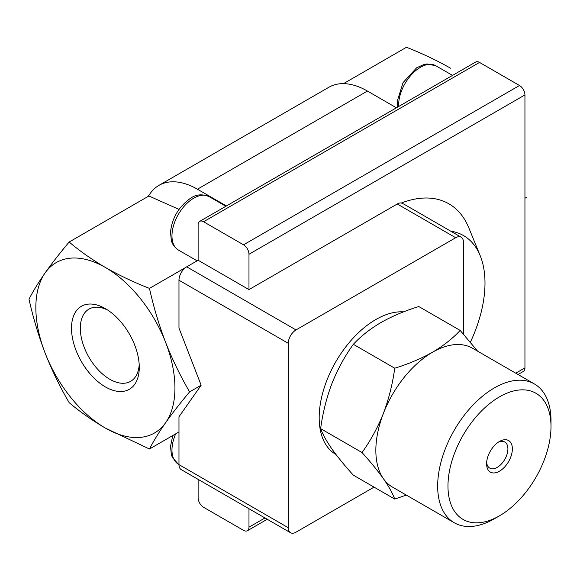 <?xml version="1.0" encoding="UTF-8"?>
<svg xmlns="http://www.w3.org/2000/svg" width="580" height="580" viewBox="0 0 580 580"><rect width="100%" height="100%" fill="white"/><g stroke="black" fill="none" stroke-linecap="round" stroke-linejoin="round"><path stroke-width="0.87" d="M460.172 330.426L418.774 306.53C404.92 310.808 392.326 316.129 380.995 322.494C369.967 329.041 360.745 336.306 353.343 344.31C344.767 356.207 337.625 369.286 331.919 383.547C326.511 397.96 322.741 412.989 320.624 428.627C322.734 434.362 326.504 441.148 331.919 448.978C337.625 456.975 344.767 465.704 353.343 475.172L394.733 499.075C392.624 493.341 388.861 486.555 383.438 478.725C377.732 470.728 370.591 461.999 362.021 452.53C370.591 440.626 377.732 427.547 383.438 413.286C388.854 398.873 392.616 383.844 394.733 368.206C408.596 363.928 421.189 358.607 432.513 352.234C443.548 345.695 452.762 338.423 460.172 330.426L477.354 350.871M198.121 260.239L248.98 289.608L248.98 254.257A7.707 4.451 -120 0 0 243.535 244.818L203.565 221.749A7.707 4.451 -120 0 0 199.716 221.364A7.707 4.451 -120 0 0 198.121 224.895L198.121 260.239L186.702 266.829A10.926 6.307 120 0 0 178.974 280.212L178.974 328.07L201.151 385.221L178.974 416.766L178.974 464.616A10.926 6.307 120 0 0 181.235 469.619L290.536 532.723A10.926 6.307 120 0 0 295.996 532.179L374.042 487.127M149.459 288.39C133.791 282.25 119.103 275.275 105.386 267.474C91.872 259.543 79.793 251.06 69.15 242.027C59.936 253.003 51.939 263.284 45.16 272.854C38.556 282.322 33.169 291.087 29 299.149C33.169 317.855 38.556 335.856 45.16 353.155C51.939 370.352 59.936 386.846 69.15 402.643C79.793 411.684 91.872 420.166 105.386 428.084L149.459 449.007C153.627 440.938 159.014 432.173 165.619 422.704C172.398 413.134 180.394 402.861 189.609 391.877C180.394 376.087 172.398 359.593 165.619 342.396C159.014 325.097 153.627 307.095 149.459 288.39L185.81 267.409M189.609 391.877L201.151 385.221M149.459 449.007L178.974 431.962M198.121 479.37L198.121 497.836A7.707 4.451 -120 0 0 203.565 507.275L243.535 530.352A7.707 4.451 -120 0 0 247.385 530.729A7.707 4.451 -120 0 0 248.98 527.205L248.98 508.733M463.427 334.08L463.427 242.194A10.926 6.307 120 0 0 461.158 237.191A10.926 6.307 120 0 0 455.699 237.727L397.264 203.993A10.926 6.307 -60 0 1 401.396 202.993A123.852 71.507 -60 0 1 468.778 227.751L480.167 255.613A103.66 59.849 -60 0 1 470.38 342.171M518.005 374.491L523.348 371.41A7.707 4.451 -120 0 0 524.943 367.88L524.943 94.931A7.707 4.451 -120 0 0 519.491 85.492L479.529 62.422A7.707 4.451 -120 0 0 475.673 62.038L199.716 221.364M397.264 203.993L248.98 289.608M450.74 231.173A103.66 59.849 -60 0 1 480.167 255.613M404.144 204.247L401.396 202.993M526.93 197.127L524.943 198.28M69.15 242.027L148.9 195.989L179.017 209.402M396.415 107.8L367.43 91.06A77.075 44.501 -120 0 0 328.896 87.246L158.898 185.397A77.075 44.501 -120 0 0 150.234 193.43L148.118 196.439M226.417 205.951L197.432 189.21A77.075 44.501 -120 0 0 158.898 185.397M105.386 428.084A98.353 56.782 -120 0 0 165.619 422.704A98.353 56.782 -120 0 0 165.619 342.396A98.353 56.782 -120 0 0 105.386 267.474A98.353 56.782 -120 0 0 45.16 272.854A98.353 56.782 -120 0 0 45.16 353.155A98.353 56.782 -120 0 0 105.386 428.084M105.386 386.911A47.93 27.673 -120 0 0 139.28 367.343A47.93 27.673 -120 0 0 105.393 308.647A47.93 27.673 -120 0 0 71.499 328.207A47.93 27.673 -120 0 0 105.386 386.911M450.544 68.201C436.827 60.392 422.138 53.418 406.478 47.277L343.498 83.636M107.67 310.053A41.688 24.07 -120 0 0 88.95 309.125A41.688 24.07 -120 0 0 82.563 342.533A41.688 24.07 -120 0 0 109.801 379.269A41.688 24.07 -120 0 0 130.645 381.336A41.688 24.07 -120 0 0 139.2 364.661M455.699 237.727L295.996 329.933A10.926 6.307 120 0 0 288.274 343.317L288.274 527.72A10.926 6.307 120 0 0 290.536 532.723M403.535 311.88A80.142 46.27 120 0 0 375.847 319.522A80.142 46.27 120 0 0 323.495 390.144A80.142 46.27 120 0 0 335.776 454.358L335.943 454.452M406.341 495.095L394.733 499.075M320.624 428.627L362.021 452.53M353.343 344.31L394.733 368.206M494.334 518.796L499.482 515.823A72.855 42.065 -60 0 1 447.97 486.076A72.855 42.065 -60 0 1 499.482 396.851A72.855 42.065 -60 0 1 551 426.597A72.855 42.065 -60 0 1 499.482 515.823L494.334 518.796A80.142 46.27 -60 0 1 454.263 522.768A80.142 46.27 -60 0 1 454.263 430.229A80.142 46.27 -60 0 1 534.405 383.96A80.142 46.27 -60 0 1 551 420.645L551 426.597M499.482 471.207A18.212 10.512 -60 0 1 486.605 463.775A18.212 10.512 -60 0 1 499.482 441.467A18.212 10.512 -60 0 1 512.365 448.898A18.212 10.512 -60 0 1 499.482 471.207M454.263 522.768L392.442 487.077A80.142 46.27 -60 0 1 383.438 478.725A80.142 46.27 -60 0 1 383.438 413.286A80.142 46.27 -60 0 1 432.513 352.234A80.142 46.27 -60 0 1 472.584 348.268L534.405 383.96M498.314 442.199A15.058 8.693 -60 0 1 504.781 442.011A15.058 8.693 -60 0 1 507.094 454.075A15.058 8.693 -60 0 1 497.256 467.342A15.058 8.693 -60 0 1 489.723 468.089A15.058 8.693 -60 0 1 486.656 462.39M248.98 527.205L264.98 517.969M515.743 373.186L524.943 367.88M248.98 254.257L524.943 94.931M197.432 189.21L367.43 91.06M243.535 244.818L519.491 85.492M203.565 221.749L479.529 62.422M197.099 260.826L178.35 250.002A30.82 17.791 -60 0 1 178.35 214.419A30.82 17.791 -60 0 1 209.17 196.627L225.867 206.27M398.677 106.495A30.82 17.791 -60 0 1 411.503 74.653A30.82 17.791 -60 0 1 435.841 65.765L452.53 75.4M178.974 464.515L178.35 464.152A30.82 17.791 -60 0 1 175.675 433.869M288.274 527.72L178.974 464.616M288.274 343.317L178.974 280.212M295.996 329.933L186.702 266.829M247.385 530.729L267.235 519.274M178.35 250.002C172.427 246 171.571 241.186 171.361 240.54L170.513 232.254C171.934 218.37 178.43 207.169 189.993 198.643C195.656 194.401 202.05 193.735 209.17 196.627M397.474 107.184L397.184 101.391L403.071 82.614L416.658 67.78L424.089 64.453L427.083 63.938L435.841 65.765M178.35 464.152L172.405 457.504L171.361 454.691L170.513 446.404L172.76 435.551M461.158 237.191L404.137 204.262"/></g></svg>
